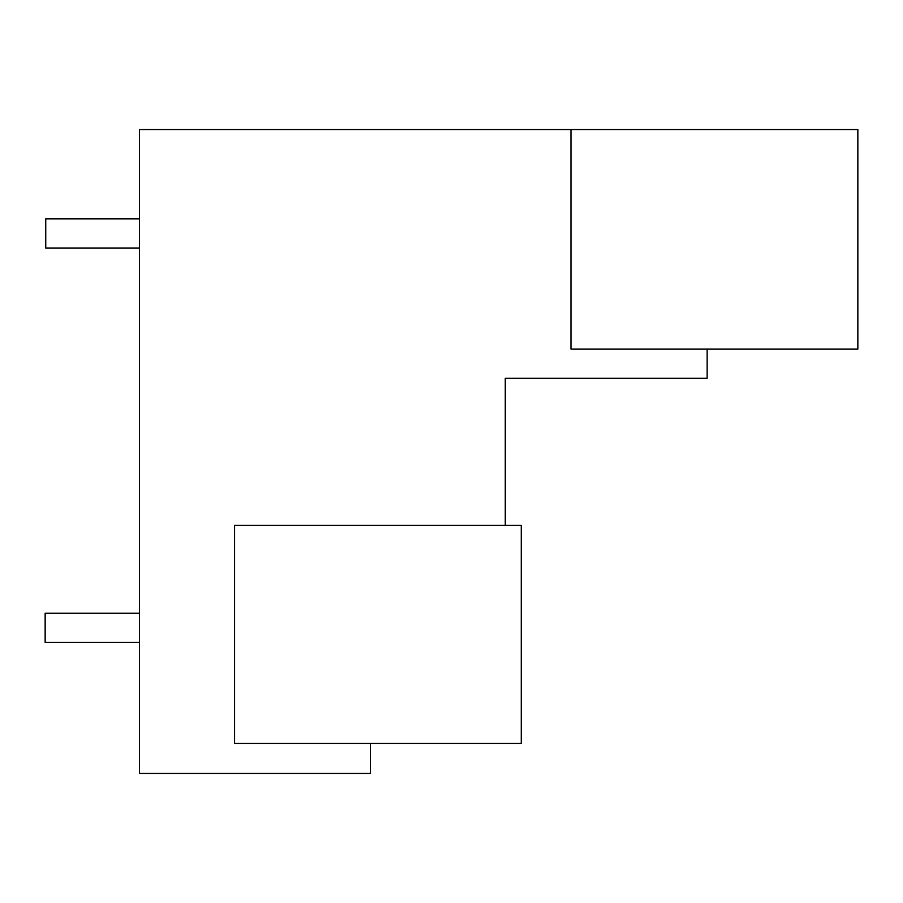 <?xml version="1.0" encoding="UTF-8"?>
<svg xmlns="http://www.w3.org/2000/svg" width="903" height="903" viewBox="0 0 903 903"><rect width="100%" height="100%" fill="white"/><g stroke="black" fill="none" stroke-linecap="round" stroke-linejoin="round"><path stroke-width="1.35" d="M571.046 129.581L571.046 349.066L857.85 349.066L857.85 129.581L139.389 129.581L139.389 773.419L370.58 773.419L370.58 743.417M707.128 349.066L707.128 378.334L505.206 378.334L505.206 525.399M521.302 743.417L234.498 743.417L234.498 525.399L521.302 525.399L521.302 743.417M139.389 218.842L45.737 218.842L45.737 248.111L139.389 248.111M139.389 642.462L45.15 642.462L45.15 613.193L139.389 613.193"/></g></svg>
